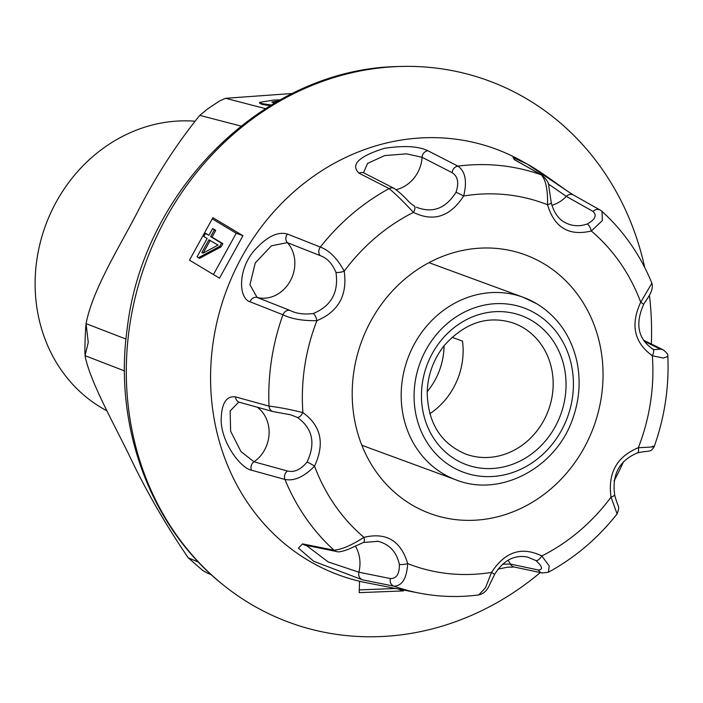<?xml version="1.0" encoding="UTF-8"?>
<svg xmlns="http://www.w3.org/2000/svg" width="703" height="703" viewBox="0 0 703 703"><rect width="100%" height="100%" fill="white"/><g stroke="black" fill="none" stroke-linecap="round" stroke-linejoin="round"><path stroke-width="1.05" d="M427.187 391.694A66.469 59.641 110.2 0 0 444.059 345.788M292.395 93.49L225.593 98.297L219.591 100.942L207.157 109.281L199.775 115.371C175.627 145.187 154.317 178.492 135.846 215.285C117.436 250.101 92.251 291.033 86.065 323.644L88.262 342.379L85.045 355.665C89.439 379.585 112.023 420.473 128.28 453.373C145.029 488.98 165.012 523.797 188.237 557.822L202.552 570.309L207.042 572.936M276.877 101.724L272.237 102.453M274.398 103.156L271.85 102.04L278.441 100.837M270.154 105.687L262.034 104.422L259.618 103.156L259.627 102.348L262.043 103.613L271.305 104.993M280.128 99.896L273.906 100.046L259.627 102.348M203.176 253.106L218.071 245.039L208.888 239.837L201.831 252.614L203.176 253.106L210.232 240.338M215.733 230.364L211.99 237.139L222.851 243.66L221.085 246.85L199.555 258.344L197.033 256.832L207.157 238.493L203.782 236.463L205.54 233.273L208.923 235.303L212.657 228.528L215.733 230.364L214.389 229.872L210.645 236.647L221.507 243.159L219.74 246.358L198.483 257.702M212.534 228.756L214.389 229.872M208.923 235.303L205.417 233.51M221.085 246.85L219.74 246.358M222.851 243.66L221.507 243.159M211.99 237.139L210.645 236.647M212.262 218.861L236.234 233.247L213.44 274.539M403.46 590.002L403.425 590.924L398.03 588.938M403.425 590.924L359.189 592.638L359.549 581.24M395.745 588.49L359.277 589.905M219.512 278.177L189.467 260.154L212.912 217.693L242.948 235.716L219.512 278.177M242.948 235.716L236.234 233.247M644.713 267.465A288.59 258.941 110.2 0 0 412.828 66.425A288.59 258.941 110.2 0 0 397.88 66.548A288.59 258.941 110.2 0 0 143.157 270.014A288.59 258.941 110.2 0 0 222.473 584.334A288.59 258.941 110.2 0 0 540.282 572.576M614.071 480.949A288.59 258.941 110.2 0 0 623.508 461.686M651.33 344.013A288.59 258.941 110.2 0 0 649.414 295.251M494.631 574.377L491.573 572.383L485.501 587.717L478.725 594.94C458.628 597.524 438.777 596.9 419.173 593.086L366.817 582.822A226.981 203.659 -69.8 0 1 225.997 291.692A226.981 203.659 -69.8 0 1 521.828 161.057L527.18 164.054L513.005 157.525L514.605 159.792L541.292 174.836C545.774 179.74 547.865 189.713 547.558 204.749C554.351 227.596 568.938 236.349 591.302 230.997L602.322 220.619L602.049 211.401L600.23 210.092A6.485 5.835 119.4 0 0 593.033 211.418C597.163 215.338 595.23 219.529 587.233 223.993A6.485 2.285 70.1 0 1 591.302 230.997A192.587 172.797 -69.8 0 1 640.714 302.211C630.266 324.742 634.141 342.581 652.34 355.753L663.342 358.073L667.832 356.447C668.298 354.664 666.69 352.431 662.999 349.743A6.485 5.967 116.2 0 0 660.354 349.171L653.895 349.663L652.841 349.119M429.814 413.724A69.711 62.549 110.2 0 0 453.505 387.828A69.711 62.549 110.2 0 0 462.512 341.148L451.985 337.282M106.961 410.851A154.019 138.201 -69.8 0 1 42.365 234.987A154.019 138.201 -69.8 0 1 194.415 121.171M652.744 349.066A6.485 2.838 119 0 1 652.788 349.083A6.485 2.838 119 0 1 652.34 355.753A192.587 172.797 -69.8 0 1 638.342 447.688C616.768 456.695 607.664 473.189 611.03 497.153L617.093 513.893C620.494 504.851 617.682 508.12 614.624 494.596A6.485 1.731 166 0 1 611.03 497.153A192.587 172.797 -69.8 0 1 541.811 555.968C521.758 546.178 505.009 551.644 491.573 572.383A192.587 172.797 -69.8 0 1 407.687 563.604C400.895 540.756 386.316 532.004 363.943 537.356C351.641 545.247 341.676 549.535 334.066 550.229L302.562 543.894L298.371 548.103L313.802 561.328L362.458 579.826L393.961 586.17C402.178 585.933 406.756 578.411 407.687 563.604A6.485 1.582 -10.5 0 1 399.348 564.351C399.55 573.92 396.562 578.657 390.367 578.551A6.485 5.773 101.4 0 0 393.961 586.17A218.466 196.014 -69.8 0 0 419.173 593.086M653.825 349.628L652.788 349.083C638.034 338.89 634.976 324.03 643.605 304.513A6.485 0.571 -149.5 0 0 643.614 304.522A6.485 0.571 -149.5 0 0 640.714 302.211L651.892 283.168C640.371 255.11 623.746 231.19 602.049 211.401M251.437 470.202L284.952 479.455C294.206 481.283 304.065 476.845 314.531 466.142C324.979 443.619 321.104 425.772 302.905 412.608C289.504 409.295 278.212 407.142 269.038 406.141L235.523 396.896C226.032 395.631 221.252 403.777 221.164 421.325C222.025 443.118 240.444 467.961 251.437 470.202A6.485 5.642 105.4 0 1 253.985 461.783L240.953 451.554L230.61 431.176L230.162 410.939L238.669 402.195L239.512 402.292A6.485 5.642 -74.5 0 1 239.486 402.301A6.485 5.642 -74.5 0 1 235.523 396.896M250.004 301.763L282.949 314.777C291.552 318.96 302.87 320.92 316.912 320.665C338.486 311.657 347.581 295.172 344.215 271.2C337.414 258.563 329.452 250.505 320.348 247.043L287.395 234.037C277.351 231.173 265.91 237.131 253.08 251.911C237.939 270.769 238.589 298.248 250.004 301.763A6.485 5.606 111.5 0 1 257.096 297.448L249.934 284.724L255.286 262.887L271.463 245.786L287.351 242.649A6.485 5.606 -68.4 0 1 287.395 234.037M359.013 173.184L389.128 188.597C395.763 194.107 403.865 202.033 413.434 212.394C433.496 222.183 450.236 216.709 463.672 195.97C467.284 181.356 465.368 171.409 457.925 166.119L427.802 150.714C418.478 146.206 404.084 145.389 384.611 148.271C358.785 156.33 350.252 164.634 359.013 173.184A6.485 5.686 117.1 0 1 364.057 173.026A6.485 5.686 117.1 0 0 364.057 173.026L394.216 188.43A6.485 5.686 117.1 0 0 394.19 188.422A6.485 5.686 117.1 0 0 389.128 188.597A218.466 196.014 -69.8 0 0 320.348 247.043A6.485 5.606 111.6 0 0 320.278 255.655C327.018 258.001 332.247 263.555 335.955 272.325A6.485 1.731 -14 0 0 344.215 271.2A192.587 172.797 -69.8 0 1 413.434 212.394A6.485 2.803 123 0 0 414.269 205.961C407.081 201.524 406.642 197.508 394.19 188.43A6.485 5.686 117.1 0 1 394.524 188.606M572.725 194.669L527.18 164.054M652.296 446.229C656.4 446.686 651.751 447.178 638.342 447.688A6.485 2.39 -106.2 0 1 637.454 452.934A6.485 2.39 -106.2 0 1 637.366 452.952M614.607 494.517A6.485 1.731 166 0 1 614.633 494.596C611.926 474.27 619.536 460.377 637.445 452.925C650.424 449.876 649.967 453.084 654.062 446.941M617.102 513.911C597.814 538.322 574.922 557.76 548.428 572.207L549.192 565.906L541.811 555.968A6.485 2.803 -57 0 1 535.976 560.581C542.382 566.46 543.199 569.615 538.428 570.036A6.485 5.923 102 0 0 542.268 572.998L514.209 567.013A6.485 5.923 102.1 0 1 510.36 564.034L502.566 564.193M478.725 594.94L478.717 594.949C483.576 593.78 487.109 590.564 489.323 585.309L494.64 574.36C503.286 560.476 514.165 554.676 527.276 556.969L535.976 560.581M538.428 570.036L510.36 564.034A32.426 29.596 102.2 0 0 508.005 560.256M363.372 542.496A6.485 2.285 -109.9 0 0 363.46 542.47A6.485 2.285 -109.9 0 0 363.943 537.356A192.587 172.797 -69.8 0 1 314.531 466.142A6.485 0.571 30.5 0 0 307.07 462.029C300.796 469.622 294.267 472.618 287.483 471.019A6.485 5.642 105.4 0 0 284.952 479.455A218.466 196.014 -69.8 0 0 334.066 550.229A6.485 5.773 101.4 0 0 336.561 551.495C338.169 552.417 342.238 551.627 348.776 549.131L363.46 542.47L378.003 541.319C389.462 544.263 396.58 551.943 399.348 564.351M390.367 578.551L358.89 572.207L328.143 561.908L306.28 545.387M362.458 579.826A6.485 5.773 101.4 0 1 358.89 572.207A32.426 28.858 101.5 0 0 355.305 546.029M273.028 411.563L290.761 414.832L297.387 417.415A6.485 2.838 -61 0 0 302.905 412.608A192.587 172.797 -69.8 0 1 316.912 320.665A6.485 2.39 73.8 0 0 313.204 313.547C303.96 314.654 296.235 313.617 290.04 310.436A6.485 5.606 111.5 0 0 282.949 314.777A218.466 196.014 -69.8 0 0 269.038 406.141A6.485 5.642 105.5 0 0 273.001 411.563A6.485 5.642 105.5 0 0 273.028 411.571A6.485 5.642 105.5 0 0 273.3 411.642M287.483 471.019L253.985 461.783A32.426 28.208 105.5 0 0 257.272 407.213M290.04 310.436L257.096 297.448A32.426 28.041 111.5 0 0 290.225 281.015A32.426 28.041 111.5 0 0 287.351 242.649L320.278 255.655M452.17 172.683C457.873 176.383 459.147 182.894 456.019 192.209L463.672 195.97A192.587 172.797 -69.8 0 1 547.558 204.749A6.485 1.582 169.5 0 0 551.249 202.569L548.806 186.313C549.201 183.509 546.96 179.81 542.092 175.205A6.485 5.835 119.4 0 0 541.292 174.836A218.466 196.014 -69.8 0 0 457.925 166.119A6.485 5.686 117.1 0 0 452.17 172.683L422.072 157.287A6.485 5.686 -62.9 0 1 427.802 150.714M363.53 172.692L367.572 163.421L384.629 155.583L406.466 153.852L422.072 157.287A32.426 28.445 117 0 1 396.211 189.661M551.222 202.49A6.485 1.582 169.5 0 1 551.249 202.569C554.667 216.55 562.453 221.225 565.001 222.517L564.597 222.28M548.199 183.861L566.346 196.392A6.485 5.835 -60.6 0 1 573.551 195.056L600.23 210.092M551.881 205.311A32.426 29.192 119.3 0 0 566.346 196.392L593.033 211.418M584.017 448.022A137.806 123.649 -69.8 0 1 430.087 513.524A137.806 123.649 -69.8 0 1 361.562 341.517A137.806 123.649 -69.8 0 1 525.167 254.829A137.806 123.649 -69.8 0 1 584.017 448.022M198.51 562.136L188.237 557.822M85.045 355.665L124.484 370.903M125.986 339.066L86.065 323.644M199.775 115.371L240.971 126.057M262.034 104.422L262.043 103.613M265.426 108.631L225.593 98.297M532.039 320.744A79.439 71.284 110.2 0 0 421.492 392.907A79.439 71.284 110.2 0 0 527.716 456.651A79.439 71.284 110.2 0 0 532.039 320.744M523.313 327.756A69.711 62.549 -69.8 0 1 543.542 420.921A69.711 62.549 -69.8 0 1 465.667 454.059C440.711 443.435 427.881 422.837 427.169 392.283C427.793 374.69 433.584 358.996 444.524 345.208C465.324 322.326 488.409 314.988 513.77 323.187A69.711 62.549 -69.8 0 1 523.313 327.756M535.941 313.67A87.55 78.551 -69.8 0 1 531.187 463.444A87.55 78.551 -69.8 0 1 414.12 393.197A87.55 78.551 -69.8 0 1 535.941 313.67M536.6 303.696A97.278 87.286 110.2 0 0 523.278 297.316A97.278 87.286 110.2 0 0 407.793 358.512A97.278 87.286 110.2 0 0 456.159 479.929C500.518 497.706 556.961 467.565 573.147 417.503C579.571 398.803 580.81 380.051 576.864 361.254C571.003 335.911 557.681 316.772 536.916 303.845L523.278 297.316L428.971 262.658M663.395 349.945A6.485 5.967 116.2 0 0 663.008 349.734L643.43 340.129M644.168 341.219L660.354 349.171M377.028 541.143L377.977 541.319M304.355 544.948L305.049 545.141A6.485 5.773 -78.6 0 1 302.562 543.894M297.387 417.415C312.642 428.408 315.867 443.277 307.07 462.029M239.618 402.336A6.485 5.642 -74.5 0 1 239.512 402.301L273.001 411.563M335.955 272.325C338.855 292.334 331.271 306.077 313.204 313.547M456.019 192.209C445.895 208.466 432.732 213.492 416.536 207.271L416.431 207.209M587.233 223.993C579.439 226.709 572.031 226.217 565.001 222.508M542.092 175.205L515.387 160.152A6.485 5.835 119.4 0 0 514.605 159.792M207.121 572.971L211.331 574.738M206.234 572.523L202.561 570.318M84.975 354.374C84.703 344.294 85.546 328.758 85.942 324.839M218.238 101.821L209.38 107.744M222.473 584.334C149.932 526.503 113.113 425.095 127.375 327.299C143.851 188.36 265.567 69.087 397.397 66.548L402.74 66.407M405.438 66.372L406.29 66.363M456.159 479.929L361.86 445.271M643.605 304.513C645.864 299.97 654.352 291.174 651.892 283.151M667.85 356.439C669.168 387.283 664.581 417.45 654.08 446.95M548.428 572.207L542.268 572.998M497.961 569.131L507.188 567.259L514.209 567.013M305.049 545.141L336.561 551.495M363.556 172.771L364.057 173.035M514.113 159.511L515.387 160.152M527.197 164.063C542.725 172.472 563.621 189.169 573.551 195.056"/></g></svg>
